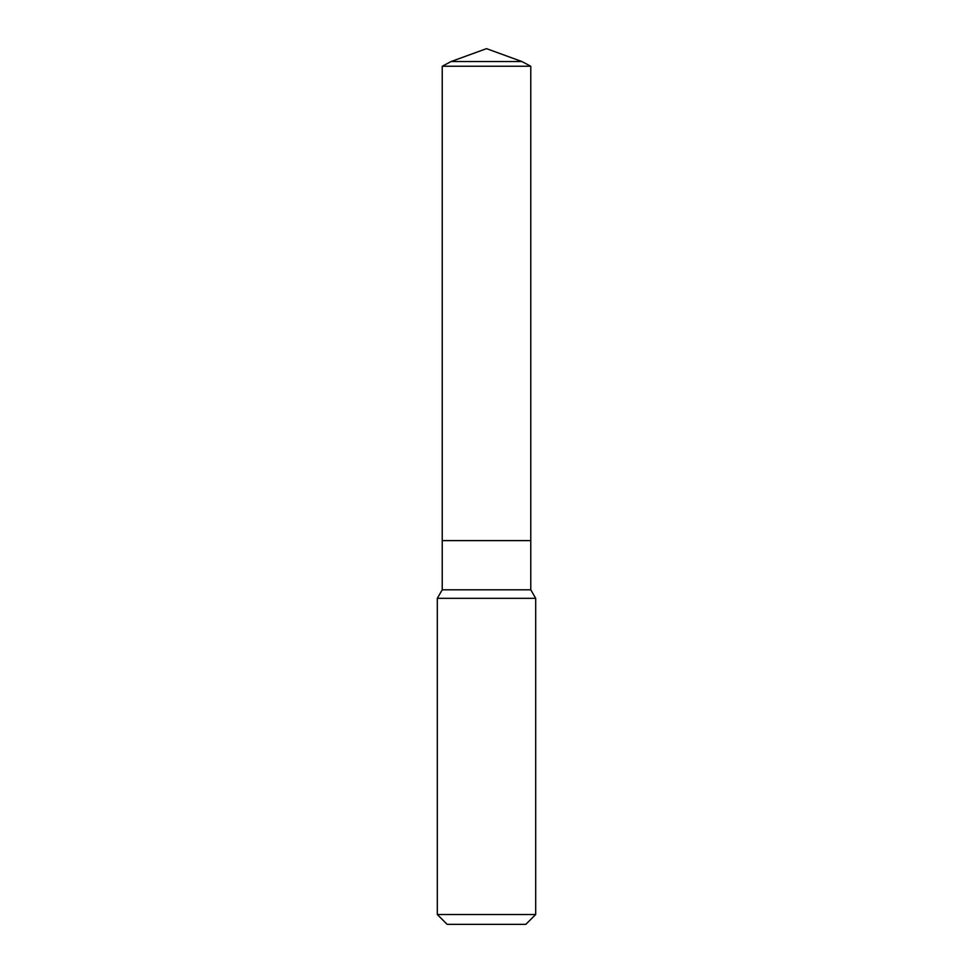 <?xml version="1.0" encoding="UTF-8"?>
<svg xmlns="http://www.w3.org/2000/svg" width="973" height="973" viewBox="0 0 973 973"><rect width="100%" height="100%" fill="white"/><g stroke="black" fill="none" stroke-linecap="round" stroke-linejoin="round"><path stroke-width="1.46" d="M535.697 598.334L437.303 598.334L437.303 914.511L535.697 914.511L535.697 598.334L530.771 589.808L530.771 66.249L442.229 66.249L451.083 61.542L521.917 61.542L530.771 66.249M437.303 914.511L447.142 924.35L525.858 924.35L535.697 914.511M442.229 66.249L442.229 540.611L486.5 540.611L442.229 540.611L442.229 589.808L530.771 589.808M486.5 540.611L530.771 540.611L486.5 540.611M442.229 589.808L437.303 598.334M521.917 61.542L486.5 48.65L451.083 61.542"/></g></svg>
